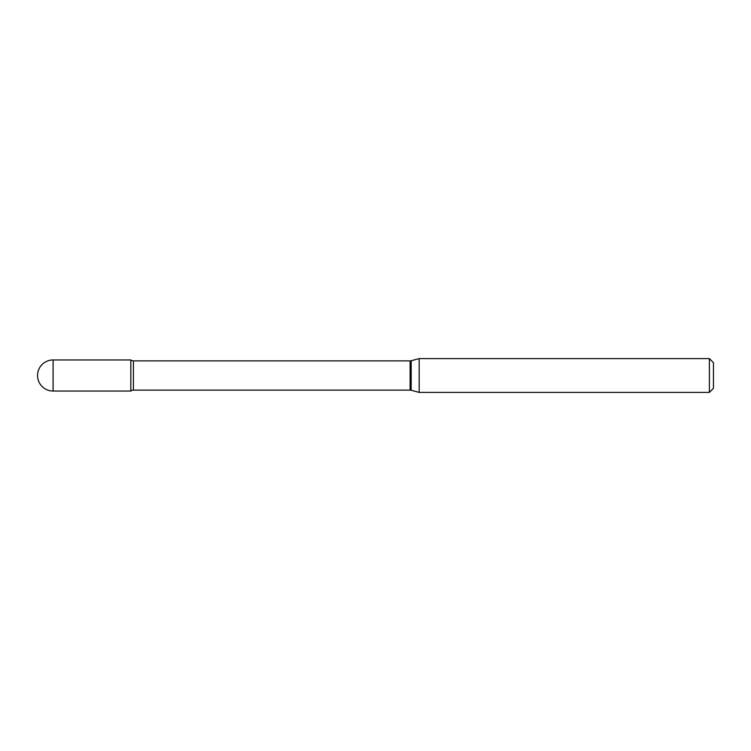 <?xml version="1.0" encoding="UTF-8"?>
<svg xmlns="http://www.w3.org/2000/svg" width="751" height="751" viewBox="0 0 751 751"><rect width="100%" height="100%" fill="white"/><g stroke="black" fill="none" stroke-linecap="round" stroke-linejoin="round"><path stroke-width="0.56" stroke-dasharray="3.75 2.82" d="M130.824 391.046L130.824 359.954L130.824 391.046M419.171 392.397L419.171 358.602M709.395 392.397L709.395 358.602M713.45 388.342L713.45 362.658M53.096 391.046L53.096 359.954M410.112 390.116L410.112 360.884M411.163 390.248L411.163 360.752M133.415 390.116L133.415 360.884"/><path stroke-width="1.13" d="M419.171 392.397L419.171 358.602L411.163 360.752A4.055 4.055 0 0 1 410.112 360.884L133.415 360.884A4.055 4.055 0 0 1 130.824 359.954L130.824 391.046A4.055 4.055 0 0 1 133.415 390.116L410.112 390.116A4.055 4.055 0 0 1 411.163 390.248L419.171 392.397L709.395 392.397L709.395 358.602L713.45 362.658L713.45 388.342L709.395 392.397M53.096 359.954A15.546 15.546 0 0 0 37.55 375.5A15.546 15.546 0 0 0 53.096 391.046L130.824 391.046L130.824 359.954L53.096 359.954L53.096 391.046M419.171 358.602L709.395 358.602M133.415 360.884L133.415 390.116M410.112 360.884L410.112 390.116M411.163 360.752L411.163 390.248"/></g></svg>
